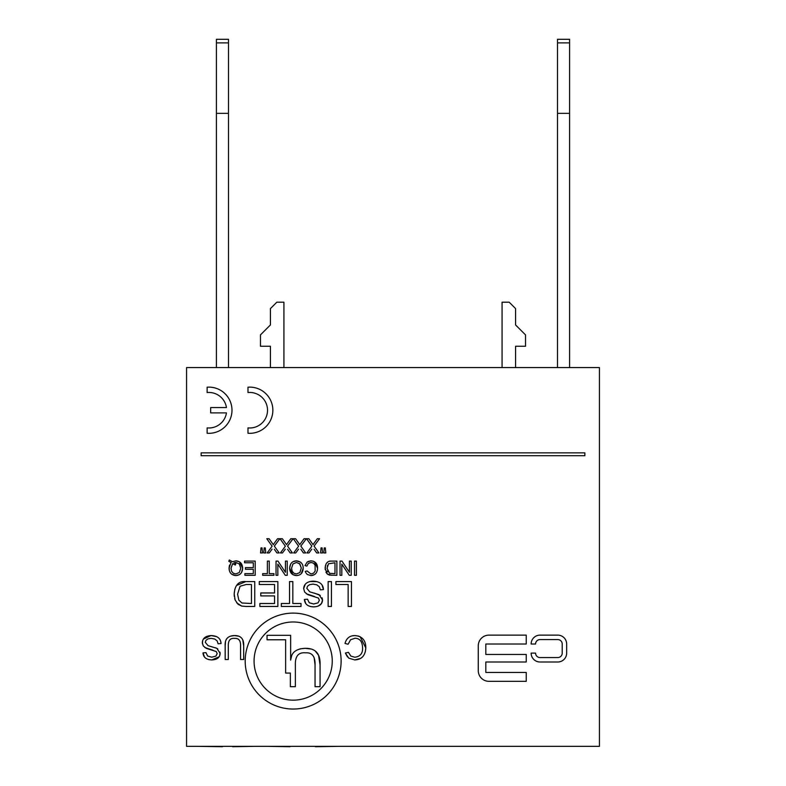 <?xml version="1.0" encoding="UTF-8"?>
<svg xmlns="http://www.w3.org/2000/svg" width="786" height="786" viewBox="0 0 786 786"><rect width="100%" height="100%" fill="white"/><g stroke="black" fill="none" stroke-linecap="round" stroke-linejoin="round"><path stroke-width="1.18" d="M569.585 39.3L569.585 113.351L557.51 113.351L557.51 39.3L569.585 39.3M569.585 367.583L569.585 113.351M557.51 113.351L557.51 367.583M228.49 39.3L228.49 113.351L216.415 113.351L216.415 39.3L228.49 39.3M228.49 367.583L228.49 113.351M216.415 113.351L216.415 367.583M270.423 367.583L270.423 346.262L260.471 346.262L260.471 334.895L270.423 324.952L270.423 308.603L276.81 302.207L283.923 302.207L283.923 367.583M502.077 367.583L502.077 302.207L509.19 302.207L515.577 308.603L515.577 324.952L525.529 334.895L525.529 346.262L515.577 346.262L515.577 367.583M599.433 367.583L186.567 367.583L186.567 746.346L599.433 746.346L599.433 367.583M272.693 543.794L273.292 544.678L273.96 543.657L273.292 544.678L269.097 538.724L266.788 538.724L272.113 546.182L267.181 552.941L269.225 552.941L272.064 549.159M274.343 549.306L276.937 552.941L279.177 552.941L274.334 546.093L279.826 538.724L277.556 538.724L273.96 543.657M285.947 543.794L286.536 544.678L287.214 543.657L286.536 544.678L282.351 538.724L280.042 538.724L285.357 546.182L280.425 552.941L282.479 552.941L285.318 549.159M287.588 549.306L290.191 552.941L292.421 552.941L287.578 546.093L293.07 538.724L290.81 538.724L287.214 543.657M325.208 569.732L325.492 565.409M325.944 564.23L326.465 563.346M327.094 562.599L327.762 562.059M329.452 561.342L330.189 561.194M330.631 561.145L331.731 561.096C327.654 560.742 325.443 563.13 325.119 568.278L327.359 574.085L325.925 572.257M331.967 575.303L327.359 574.085L329.432 575.106L336.87 575.303L336.87 561.096L331.731 561.096M299.191 543.794L299.79 544.678L300.458 543.657L299.79 544.678L295.595 538.724L293.286 538.724L298.611 546.182L293.679 552.941L295.723 552.941L298.562 549.159M300.841 549.306L303.435 552.941L305.666 552.941L300.832 546.093L306.324 538.724L304.054 538.724L300.458 543.657M312.445 543.794L313.034 544.678L313.712 543.657L313.034 544.678L308.839 538.724L306.54 538.724L311.855 546.182L306.923 552.941L308.977 552.941L311.816 549.159M314.086 549.306L316.689 552.941L318.92 552.941L314.076 546.093L319.568 538.724L317.308 538.724L313.712 543.657M351.971 635.894L354.732 635.569C349.691 635.638 346.449 638.261 344.995 643.449L345.702 641.347M347.599 638.438L348.522 637.593M360.096 636.65L365.804 647.919C365.824 640.236 362.13 636.12 354.732 635.569L358.789 636.129M360.391 658.501L354.683 659.916C361.619 659.67 365.323 655.671 365.804 647.919L365.294 651.997M347.481 656.958L345.388 653.068L348.738 658.118L354.683 659.916L348.738 658.118M344.995 643.449L348.11 644.235L350.576 639.755L355.007 638.242C359.87 638.379 362.395 641.602 362.592 647.939C362.827 653.451 360.214 656.556 354.751 657.243L350.831 656.074L348.453 652.331L350.88 656.113M293.021 561.715L296.43 560.86L300.498 562.147M302.944 565.841L303.229 568.013L301.333 573.554M300.93 573.947L300.419 574.36M298.651 575.234L296.43 575.558L292.913 574.635M292.883 574.615L289.641 568.18L290.653 564.053M308.043 561.479L310.873 560.86L307.12 562.078L304.988 565.615L306.874 566.087L308.358 563.385L311.03 562.471L313.447 563.14L315.088 565.154L315.166 571.049L313.624 573.161L310.883 573.947L313.624 573.161M304.988 565.615L307.12 562.078M314.4 561.666L317.554 568.307C317.564 563.67 315.333 561.194 310.873 560.86L313.319 561.194M314.292 574.694L310.834 575.558C315.029 575.411 317.259 572.994 317.554 568.307L317.318 570.479M305.626 572.463L307.247 574.468L310.834 575.558L307.247 574.468M234.307 596.387L234.179 594.147L235.161 600.072L238.109 604.306L241.744 606.094L246.185 606.448L241.744 606.094L236.694 602.842M235.161 600.072L234.67 598.5M236.566 585.482L245.763 581.581C238.63 580.952 234.768 585.138 234.179 594.147L234.847 589.136M314.705 596.584L306.344 593.794M304.693 592.133L303.661 588.616L305.214 584.293M309.861 581.512L316.984 581.63M322.093 585.108L323.468 589.579C323.154 584.155 319.617 581.355 312.857 581.159C307.051 581.571 303.986 584.057 303.661 588.616L304.693 592.133L307.886 594.678L318.409 598.038L319.371 600.249L318.006 602.882L313.634 603.982L309.271 602.783L307.542 599.207L304.398 599.453C304.781 604.198 307.896 606.674 313.761 606.89L310.676 606.566M314.194 593.057L320.295 595.434M322.132 597.841L322.545 600.023L321.494 603.51M321.474 603.54L318.222 606.085M316.62 606.576L313.761 606.89C319.322 606.605 322.24 604.316 322.545 600.023L319.018 594.619L309.743 591.838L306.825 588.331L307.532 586.199L309.684 584.656L313.005 584.096L316.827 584.843L319.332 586.769L320.364 589.844L323.468 589.579M305.783 603.599L304.398 599.453M230.337 636.188L234.385 635.569C227.783 635.776 224.717 639.215 225.179 645.905L225.464 642.172M242.795 640.01L243.689 645.905C243.974 638.89 240.87 635.452 234.385 635.569L238.443 636.139M213.035 650.238L204.841 647.526M202.395 643.744L202.709 640.384M203.377 639.077L211.002 635.569L216.572 636.601M220.699 641.337L221.053 643.538C220.748 638.409 217.398 635.756 211.002 635.569C205.519 635.962 202.611 638.311 202.307 642.624L203.279 645.964L206.305 648.362L216.258 651.545L217.172 653.638L215.875 656.133L211.739 657.175L207.612 656.035L205.981 652.655L203.004 652.891C203.358 657.381 206.315 659.719 211.866 659.916L208.948 659.621M215.472 647.743L217.791 648.892M220.041 652.183L219.746 655.652M219.156 656.762L211.866 659.916C217.123 659.65 219.893 657.489 220.168 653.421L216.838 648.312L208.064 645.67L205.303 642.358L205.961 640.335L207.995 638.88L211.149 638.35L214.765 639.057L217.133 640.885L218.105 643.793L221.053 643.538M204.448 656.998L203.004 652.891M239.308 574.694L235.849 575.558L231.752 574.252M229.895 572.002L229.63 571.412M229.365 570.587L229.148 566.863M229.345 565.841L229.591 565.055M230.809 563.041L229.06 568.209C229.286 572.798 231.546 575.254 235.849 575.558C240.123 575.303 242.383 572.847 242.658 568.199L241.607 572.395M239.376 561.784L242.658 568.199C242.383 563.601 240.133 561.155 235.888 560.86L232.401 561.744L229.345 559.986L232.401 561.744L235.888 560.86L239.347 561.764M538.675 746.346L407.217 746.346M389.443 746.346L350.36 746.346M222.458 746.7L197.541 746.346M224.924 746.346L221.957 746.346M232.666 746.7L254.861 746.346M289.965 746.7L267.712 746.346M310.519 746.346L315.432 746.346M339.041 746.346L315.432 746.7M578.064 746.346L549.041 746.346M229.345 559.986L228.795 561.302L231.212 562.619M235.348 565.026L235.8 563.66L233.933 562.855L235.839 562.471L239.347 563.955L240.722 568.209L239.327 572.503L235.839 573.947L233.304 573.23L231.585 571.235L231.005 568.209L232.656 563.67L235.348 565.026L232.656 563.67M335.907 581.581L335.907 584.519L348.149 584.519L348.149 606.448L351.45 606.448L351.45 581.581L335.907 581.581M225.179 645.905L225.179 659.503L228.304 659.503L228.304 645.925C228.137 640.472 230.249 637.957 234.65 638.389C238.748 638.114 240.722 640.629 240.575 645.925L240.575 659.503L243.689 659.503L243.689 645.905M331.437 581.581L328.135 581.581L328.135 606.448L331.437 606.448L331.437 581.581M245.193 661.075A47.966 47.966 0 0 0 317.141 702.615A47.966 47.966 0 0 0 317.141 619.535A47.966 47.966 0 0 0 245.193 661.075M254.075 661.075A39.084 39.084 0 0 1 312.7 627.218A39.084 39.084 0 0 1 312.7 694.922A39.084 39.084 0 0 1 254.075 661.075M289.533 603.51L281.309 603.51L281.309 606.448L301.028 606.448L301.028 603.51L292.834 603.51L292.834 581.581L289.533 581.581L289.533 603.51M488.931 635.137A10.66 10.66 0 0 0 478.271 645.797L478.271 670.664A10.66 10.66 0 0 0 488.931 681.324L526.237 681.324L526.237 672.443L485.827 672.443L485.827 661.999L526.237 661.999L526.237 654.453L485.827 654.453L485.827 644.019L526.237 644.019L526.237 635.137L488.931 635.137M274.56 592.968L260.775 592.968L260.775 595.906L274.56 595.906L274.56 603.51L259.852 603.51L259.852 606.448L277.861 606.448L277.861 581.581L259.282 581.581L259.282 584.519L274.56 584.519L274.56 592.968M201.137 455.703L584.863 455.703L584.863 452.864L201.137 452.864L201.137 455.703M246.185 606.448L254.752 606.448L254.752 581.581L245.763 581.581M251.451 584.519L251.451 603.51L241.97 603L238.856 600.199L237.578 594.206L240.064 586.258L246.146 584.519L251.451 584.519M207.121 387.193L207.121 392.548A17.764 17.764 0 0 1 226.456 407.561L210.668 407.561L210.668 412.886L226.456 412.886A17.764 17.764 0 0 1 207.121 427.898L207.121 433.253A23.099 23.099 0 0 0 231.988 410.223A23.099 23.099 0 0 0 207.121 387.193M310.883 573.947L307.08 570.97L305.223 571.422M540.011 635.137A8.882 8.882 0 0 0 531.13 644.019L535.571 644.019A4.441 4.441 0 0 1 540.011 639.578L557.775 639.578A4.441 4.441 0 0 1 562.216 644.019L562.216 653.117A4.441 4.441 0 0 1 557.775 657.558L540.011 657.558A4.441 4.441 0 0 1 535.571 653.117L531.13 653.117A8.882 8.882 0 0 0 540.011 661.999L557.775 661.999A8.882 8.882 0 0 0 566.657 653.117L566.657 644.019A8.882 8.882 0 0 0 557.775 635.137L540.011 635.137M303.229 568.013C303.052 563.7 300.783 561.312 296.43 560.86C292.235 561.057 289.975 563.503 289.641 568.18C289.857 572.788 292.127 575.254 296.43 575.558C300.694 575.401 302.964 572.896 303.229 568.013M301.293 567.993L299.849 572.572L296.42 573.947L293.876 573.23L292.166 571.226L291.577 568.199L292.942 563.965L296.44 562.471L299.908 563.945L301.293 567.993L299.495 563.552M247.983 427.898L247.983 433.253A23.099 23.099 0 0 0 272.85 410.223A23.099 23.099 0 0 0 247.983 387.193L247.983 392.548A17.764 17.764 0 0 1 267.525 410.223A17.764 17.764 0 0 1 247.983 427.898M324.245 547.901L323.812 552.941L325.797 552.941L325.306 547.901L324.245 547.901M348.453 652.331L345.388 653.068M321.052 547.901L320.59 552.941L322.565 552.941L322.093 547.901L321.052 547.901M356.402 575.303L356.402 561.096L354.515 561.096L354.515 575.303L356.402 575.303M349.426 572.257L341.949 561.096L340.024 561.096L340.024 575.303L341.822 575.303L341.822 564.152L349.289 575.303L351.224 575.303L351.224 561.096L349.426 561.096L349.426 572.257M334.983 562.776L334.983 573.633L329.57 573.338L327.055 568.307L328.469 563.768L334.983 562.776M327.418 570.95L327.782 571.736M327.428 565.566L327.281 566.077M285.436 572.257L277.959 561.096L276.033 561.096L276.033 575.303L277.831 575.303L277.831 564.152L285.308 575.303L287.234 575.303L287.234 561.096L285.436 561.096L285.436 572.257M267.378 561.096L267.378 573.633L262.671 573.633L262.671 575.303L273.941 575.303L273.941 573.633L269.264 573.633L269.264 561.096L267.378 561.096M264.204 547.901L263.772 552.941L265.756 552.941L265.265 547.901L264.204 547.901M253.308 562.776L253.308 567.61L245.429 567.61L245.429 569.28L253.308 569.28L253.308 573.633L244.898 573.633L244.898 575.303L255.195 575.303L255.195 561.096L244.574 561.096L244.574 562.776L253.308 562.776M261.011 547.901L260.539 552.941L262.524 552.941L262.043 547.901L261.011 547.901M300.124 648.853L305.125 648.322C296.008 648.715 291.174 652.635 290.643 660.093L291.616 655.917M318.585 655.377L320.059 664.897C320.501 653.647 315.52 648.116 305.125 648.322L310.784 648.981M315.294 651.103L318.526 655.229M290.643 660.093L290.643 635.314L267.043 635.314L267.043 639.775L285.632 639.775L285.632 673.062L290.358 673.062L290.358 686.699L295.369 686.699L295.369 664.917C295.094 656.172 298.493 652.144 305.558 652.832C312.121 652.39 315.294 656.418 315.048 664.917L314.145 657.695M315.048 664.917L315.048 686.699L320.059 686.699L320.059 664.897M557.51 42.886L569.585 42.886M216.415 42.886L228.49 42.886"/></g></svg>

